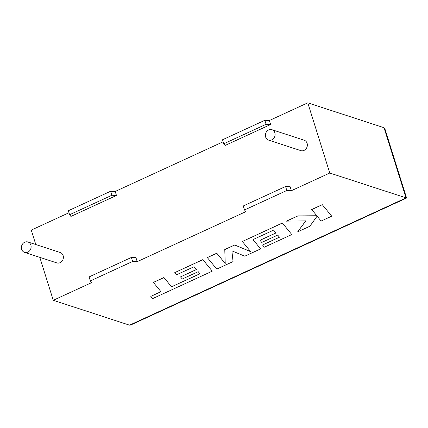 <?xml version="1.0" encoding="UTF-8"?>
<svg xmlns="http://www.w3.org/2000/svg" width="428" height="428" viewBox="0 0 428 428"><rect width="100%" height="100%" fill="white"/><g stroke="black" fill="none" stroke-linecap="round" stroke-linejoin="round"><path stroke-width="0.64" d="M27.82 252.156A5.468 4.799 108.1 0 1 24.567 252.381A5.468 4.799 108.1 0 1 21.4 247.523A5.468 4.799 108.1 0 1 24.706 242.211A5.468 4.799 108.1 0 1 27.959 241.986A5.468 4.799 108.1 0 1 31.126 246.849A5.468 4.799 108.1 0 1 27.82 252.156M27.959 241.986L60.225 252.509A5.468 4.799 108.1 0 1 63.392 257.372A5.468 4.799 108.1 0 1 60.086 262.68A5.468 4.799 108.1 0 1 56.833 262.904L24.567 252.381M268.682 129.925A5.468 4.799 -71.9 0 0 265.376 135.232A5.468 4.799 -71.9 0 0 268.549 140.095A5.468 4.799 -71.9 0 0 271.801 139.87A5.468 4.799 -71.9 0 0 275.108 134.558A5.468 4.799 -71.9 0 0 271.935 129.7A5.468 4.799 -71.9 0 0 268.682 129.925M268.549 140.095L300.809 150.619A5.468 4.799 -71.9 0 0 304.062 150.394A5.468 4.799 -71.9 0 0 307.368 145.081A5.468 4.799 -71.9 0 0 304.201 140.224L271.935 129.7M270.64 124.505L269.389 120.503L264.825 120.295L222.523 139.763L223.774 143.765L225.08 145.472L270.64 124.505L266.082 124.297L264.825 120.295M223.154 141.78L115.207 191.46L116.464 195.462L70.904 216.429L69.598 214.728L68.346 210.726L110.649 191.252L115.207 191.46M68.978 212.743L31.265 230.098L35.792 244.543M90.34 280.918L132.648 261.449L131.391 257.447L89.088 276.916L90.34 280.918L91.646 282.624L53.265 300.29L39.804 257.351M131.391 257.447L135.954 257.656L137.206 261.658L245.827 211.667L244.516 209.961L286.824 190.487L291.382 190.695L290.13 186.699L285.572 186.49L286.824 190.487M53.265 300.29L129.524 325.162L406.033 197.902L384.034 127.71L384.895 128.748L406.589 198.03L329.769 173.03L291.382 190.695M329.769 173.03L307.775 102.838L269.389 120.503M384.034 127.71L307.775 102.838M132.648 261.449L137.206 261.658M285.572 186.49L243.264 205.959L244.516 209.961M69.598 214.728L111.901 195.254L110.649 191.252M111.901 195.254L116.464 195.462M266.082 124.297L223.774 143.765M406.589 198.03L130.674 325.018L129.524 325.162M199.908 273.77L171.542 286.781L163.94 277.521L153.358 282.394L160.976 291.709L150.8 296.39L160.939 291.661M150.8 296.39L152.619 298.61L212.283 271.149L202.867 259.673L174.79 272.593L176.609 274.765L194.103 266.714L196.463 269.56L180.514 276.895L182.269 279.013L198.218 271.673L199.946 273.818L171.542 286.781M171.564 286.84L163.94 277.521M163.961 277.579L153.374 282.453M212.283 271.149L202.851 259.614L174.79 272.593M196.42 269.506L180.514 276.895M260.631 248.898L252.996 239.605L273.599 230.125L275.964 232.966L260.015 240.306L261.77 242.425L277.724 235.079L279.452 237.224L262.519 245.019L264.338 247.191L291.794 234.555L282.384 223.074L242.344 241.504L250.744 251.712L234.699 245.025L224.791 249.583L225.224 263.525L216.787 253.264L207.339 257.613L216.761 269.089L233.062 261.588L231.869 250.84L244.8 256.185L260.631 248.898L253.018 239.6M275.926 232.918L260.015 240.306M279.409 237.176L262.519 245.019M291.794 234.555L282.362 223.02L242.344 241.504M250.68 251.637L234.678 244.966L224.77 249.524L225.208 263.466L216.766 253.21L207.339 257.613M297.647 231.858L309.877 226.23L317.1 216.167L321.134 221.051L331.716 216.183L322.268 204.648L311.702 209.517L316.854 215.798L297.818 215.905L286.509 221.11L305.811 220.88L297.647 231.858L305.747 220.88M331.716 216.183L322.268 204.648M322.289 204.707L311.718 209.576M316.806 215.739L297.818 215.905M297.835 215.963L286.53 221.169"/></g></svg>
